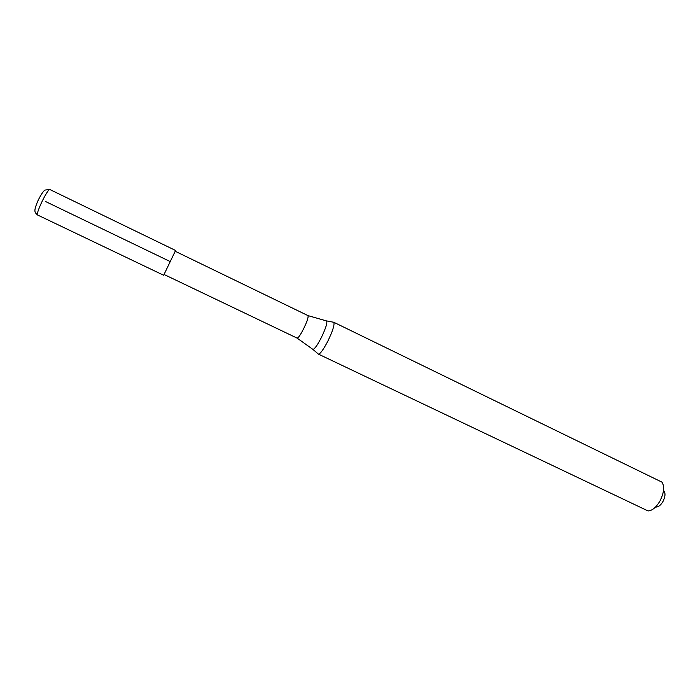 <?xml version="1.0" encoding="UTF-8"?>
<svg xmlns="http://www.w3.org/2000/svg" width="700" height="700" viewBox="0 0 700 700"><rect width="100%" height="100%" fill="white"/><g stroke="black" fill="none" stroke-linecap="round" stroke-linejoin="round"><path stroke-width="1.05" d="M175.586 250.477L163.66 275.266L37.494 214.952C36.899 213.964 38.211 209.921 41.422 202.816C45.5 194.381 48.282 189.928 49.752 189.472L175.586 250.477M175.245 251.282L307.991 315.613C308.586 317.047 307.116 321.457 303.581 328.825C300.466 334.871 298.322 337.969 297.15 338.135L312.944 349.422C314.615 349.09 317.389 345.196 321.256 337.733C325.649 328.606 327.451 322.998 326.664 320.924L333.795 322.28C334.74 324.616 332.762 330.899 327.854 341.127C323.496 349.484 320.364 353.824 318.456 354.148L648.034 510.939C652.207 510.72 656.197 507.369 660.021 500.885C664.081 492.669 664.711 486.412 661.903 482.116L333.795 322.28M333.244 322.175L333.681 322.201M664.02 490.989C665.586 493.421 665.236 496.904 662.988 501.454C660.87 505.05 658.639 506.914 656.285 507.054M164.071 274.488L297.15 338.135M45.806 201.644L170.153 261.546M326.2 320.828L307.991 315.613M312.585 349.116L318.456 354.148M37.494 214.952C34.982 212.31 33.04 212.249 37.914 200.812C41.921 192.579 44.065 190.601 45.036 190.059L49.752 189.472"/></g></svg>
